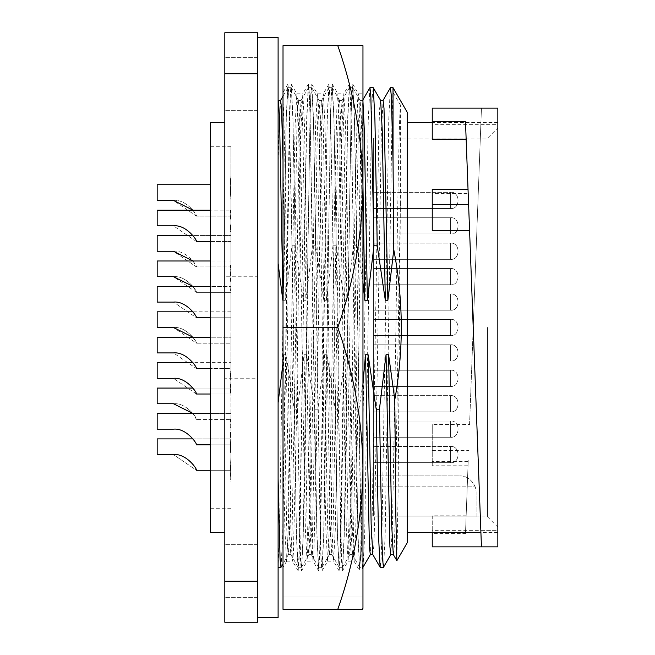 <?xml version="1.0" encoding="UTF-8"?>
<svg xmlns="http://www.w3.org/2000/svg" width="655" height="655" viewBox="0 0 655 655"><rect width="100%" height="100%" fill="white"/><g stroke="black" fill="none" stroke-linecap="round" stroke-linejoin="round"><path stroke-width="0.49" stroke-dasharray="3.27 2.46" d="M210.46 532.474L210.46 122.526M224.812 327.5L224.812 532.474L224.812 327.5M224.812 83.996L224.812 57.345L224.812 83.996M257.603 83.996L257.603 57.345L257.603 83.996M224.812 571.004L224.812 597.655L224.812 571.004M257.603 571.004L257.603 597.655L257.603 571.004M230.961 327.5L230.961 146.302L230.961 327.5M278.105 37.261L278.105 617.739M257.603 276.254L257.603 32.75L224.812 32.75L224.812 276.254L257.603 276.254L257.603 617.739L257.603 294.332L257.603 304.952L224.812 304.952L224.812 622.25L257.603 622.25L257.603 378.746L224.812 378.746M192.979 260.985L196.434 266.929L173.452 251.25C186.519 249.833 197.622 266.405 196.434 266.929L230.961 266.929L230.961 235.571L230.961 266.929L230.961 235.571L230.961 266.929L196.434 266.929L173.452 251.25L157.167 251.25L173.452 251.25L157.167 251.25L157.167 235.571L230.961 235.571L192.979 235.571M157.167 235.571L157.167 251.25L157.167 235.571M192.979 210.157L196.434 216.101L230.961 216.101L230.961 184.735L230.961 216.101L230.961 184.735L230.961 216.101L196.434 216.101L173.452 200.414C186.519 199.005 197.622 215.577 196.434 216.101C197.63 215.61 186.552 199.014 173.452 200.414L157.167 200.414L173.452 200.414L157.167 200.414L157.167 184.735L210.46 184.735M210.46 317.765L230.961 317.765L230.961 286.407L230.961 317.765L230.961 286.407L230.961 317.765L230.961 286.407L230.961 317.765L230.961 286.407L230.961 317.765L196.434 317.765L230.961 317.765L196.434 317.765L173.452 302.086C186.519 300.67 197.622 317.241 196.434 317.765L173.452 302.086C186.519 300.67 197.622 317.241 196.434 317.765L173.452 302.086C186.519 300.67 197.622 317.241 196.434 317.765L173.452 302.086L157.167 302.086L173.452 302.086L157.167 302.086L173.452 302.086L157.167 302.086L173.452 302.086L157.167 302.086L157.167 286.407L210.46 286.407M210.46 470.265L230.961 470.265L230.961 438.899L230.961 470.265L230.961 438.899L230.961 470.265L210.46 470.265M192.979 438.899L230.961 438.899L157.167 438.899L157.167 454.586L173.452 454.586C186.519 453.17 197.622 469.741 196.434 470.265L173.452 454.586L157.167 454.586L157.167 438.899L157.167 454.586L173.452 454.586L196.434 470.265M157.167 286.407L157.167 302.086L157.167 286.407L230.961 286.407L157.167 286.407L157.167 302.086L157.167 286.407M210.46 413.485L230.961 413.485L230.961 444.843L196.434 444.843C197.63 444.36 186.552 427.764 173.452 429.164C186.519 427.748 197.622 444.327 196.434 444.843C197.63 444.36 186.552 427.764 173.452 429.164C186.519 427.748 197.622 444.327 196.434 444.843C197.63 444.36 186.552 427.764 173.452 429.164L157.167 429.164L173.452 429.164L157.167 429.164L173.452 429.164L157.167 429.164L157.167 413.485L157.167 429.164L157.167 413.485L157.167 429.164L157.167 413.485L230.961 413.485L192.979 413.485L196.434 419.429C197.63 418.946 186.552 402.35 173.452 403.75C186.519 402.334 197.622 418.905 196.434 419.429L230.961 419.429L230.961 388.071L230.961 419.429L230.961 388.071L230.961 419.429L196.434 419.429C197.63 418.946 186.552 402.35 173.452 403.75L157.167 403.75L173.452 403.75L157.167 403.75L157.167 388.071L230.961 388.071L192.979 388.071M157.167 388.071L157.167 403.75L157.167 388.071M210.46 337.235L157.167 337.235L230.961 337.235L157.167 337.235L157.167 352.914L173.452 352.914C186.552 351.514 197.63 368.11 196.434 368.593C197.63 368.11 186.552 351.514 173.452 352.914C186.519 351.506 197.622 368.077 196.434 368.593L173.452 352.914C186.519 351.506 197.622 368.077 196.434 368.593C197.63 368.11 186.552 351.514 173.452 352.914L157.167 352.914L173.452 352.914L157.167 352.914L173.452 352.914L157.167 352.914L157.167 337.235L157.167 352.914L157.167 337.235L157.167 352.914L157.167 337.235L157.167 352.914L173.452 352.914C186.519 351.506 197.622 368.077 196.434 368.593L230.961 368.593L230.961 337.235L230.961 368.593L230.961 337.235L230.961 368.593L230.961 337.235L230.961 368.593L230.961 337.235L230.961 368.593L210.46 368.593M230.961 241.515L196.434 241.515L173.452 225.836C186.519 224.419 197.622 240.991 196.434 241.515L173.452 225.836L157.167 225.836L173.452 225.836L157.167 225.836L157.167 210.157L157.167 225.836L157.167 210.157L157.167 225.836L173.452 225.836C186.519 224.419 197.622 240.991 196.434 241.515L230.961 241.515L230.961 210.157L230.961 241.515L230.961 210.157L230.961 241.515L230.961 210.157L230.961 241.515L210.46 241.515M196.434 241.515L173.452 225.836L157.167 225.836L157.167 210.157L210.46 210.157M192.979 286.407L196.434 292.351L230.961 292.351L230.961 260.985L230.961 292.351L230.961 260.985L230.961 292.351L230.961 260.985L230.961 292.351L196.434 292.351L230.961 292.351M210.46 260.985L157.167 260.985L157.167 276.664L173.452 276.664C186.519 275.256 197.622 291.827 196.434 292.351L173.452 276.664C186.519 275.256 197.622 291.827 196.434 292.351C197.63 291.86 186.552 275.264 173.452 276.664L157.167 276.664L173.452 276.664L157.167 276.664L157.167 260.985L230.961 260.985M230.961 394.015L196.434 394.015C197.63 393.524 186.552 376.928 173.452 378.336C186.519 376.92 197.622 393.491 196.434 394.015C197.63 393.524 186.552 376.928 173.452 378.336L157.167 378.336L173.452 378.336L157.167 378.336L157.167 362.649L157.167 378.336L157.167 362.649L157.167 378.336L173.452 378.336C186.519 376.92 197.622 393.491 196.434 394.015L230.961 394.015L230.961 362.649L230.961 394.015L230.961 362.649L230.961 394.015L230.961 362.649L230.961 394.015L210.46 394.015M196.434 394.015L173.452 378.336L157.167 378.336L157.167 362.649L230.961 362.649M192.979 337.235L196.434 343.179C197.63 342.696 186.552 326.1 173.452 327.5C186.519 326.084 197.622 342.655 196.434 343.179L173.452 327.5L157.167 327.5L173.452 327.5L157.167 327.5L157.167 311.821L157.167 327.5L157.167 311.821L157.167 327.5L173.452 327.5C186.519 326.084 197.622 342.655 196.434 343.179L230.961 343.179L230.961 311.821L230.961 343.179L230.961 311.821L230.961 343.179L230.961 311.821L230.961 343.179L196.434 343.179L230.961 343.179M230.961 311.821L157.167 311.821L157.167 327.5L173.452 327.5C186.552 326.1 197.63 342.696 196.434 343.179M157.167 260.985L157.167 276.664L157.167 260.985L157.167 276.664L173.452 276.664C186.552 275.264 197.63 291.86 196.434 292.351M210.46 444.843L230.961 444.843L230.961 413.485M157.167 210.157L230.961 210.157M157.167 184.735L157.167 200.414L157.167 184.735M196.434 444.843L230.961 444.843M281.06 567.246L282.69 535.184L290.329 96.138L291.311 87.754L292.932 119.816L295.241 245.797L303.322 300.26L300.268 130.82L298.565 100.387L297.665 108.403L296.854 130.82L290.026 524.18L288.405 554.531L287.414 546.597L286.603 524.18L283.558 354.74L283.017 362.911M283.017 160.229L285.383 300.26L291.983 245.797L288.863 96.138L287.881 87.754L286.26 119.816L279.423 535.184L278.105 567.32L278.105 100.387L278.105 565.789M291.983 245.797L295.241 245.797M407.238 112.275L407.238 542.725M393.278 554.531L394.261 546.597L395.071 524.18L400.369 204.032L398.125 491.61L396.865 560.68M286.12 354.74L289.166 524.18L290.787 554.531L291.778 546.597L299.417 130.82L301.038 100.469L302.029 108.403L302.831 130.82L305.885 300.26L312.476 245.797L310.167 119.816L309.365 96.138L308.464 87.68L306.753 119.816L299.114 558.862L298.131 567.246L296.502 535.184L294.201 409.203L286.12 354.74L283.558 354.74M303.322 300.26L305.885 300.26M297.46 409.203L300.579 558.862L301.562 567.246L303.183 535.184L310.02 119.816L310.822 96.138L311.723 87.68L313.434 119.816L315.735 245.797L323.816 300.26L320.77 130.82L319.059 100.387L318.158 108.403L317.356 130.82L310.519 524.18L308.898 554.531L307.915 546.597L307.105 524.18L304.059 354.74L297.46 409.203L294.201 409.203M312.476 245.797L315.735 245.797M306.614 354.74L309.668 524.18L311.289 554.531L312.271 546.597L319.918 130.82L321.531 100.469L322.522 108.403L323.333 130.82L326.378 300.26L332.977 245.797L330.669 119.816L329.858 96.138L328.957 87.68L327.254 119.816L319.607 558.862L318.625 567.246L317.004 535.184L314.695 409.203L306.614 354.74L304.059 354.74M323.816 300.26L326.378 300.26M317.962 409.203L321.073 558.862L322.055 567.246L323.676 535.184L330.513 119.816L331.324 96.138L332.224 87.68L333.927 119.816L336.236 245.797L344.317 300.26L341.263 130.82L339.56 100.387L338.66 108.403L337.849 130.82L331.021 524.18L329.399 554.531L328.409 546.597L327.598 524.18L324.552 354.74L317.962 409.203L314.695 409.203M332.977 245.797L336.236 245.797M327.115 354.74L330.161 524.18L331.782 554.531L332.773 546.597L340.412 130.82L342.033 100.469L343.023 108.403L343.826 130.82L346.88 300.26L353.471 245.797L351.162 119.816L350.36 96.138L349.459 87.68L347.748 119.816L340.109 558.862L339.126 567.246L337.497 535.184L335.196 409.203L327.115 354.74L324.552 354.74M344.317 300.26L346.88 300.26M362.96 383.273L358.956 409.203L355.69 409.203L347.608 354.74L345.046 354.74L338.455 409.203L341.574 558.862L342.557 567.246L344.178 535.184L351.006 119.816L351.817 96.138L352.717 87.68L354.429 119.816L356.729 245.797L362.96 282.616M353.471 245.797L356.729 245.797M347.608 354.74L350.662 524.18L352.284 554.531L353.266 546.597L360.913 130.82L362.526 100.469L362.96 101.533M362.96 185.791L361.765 130.82L360.144 100.469L359.153 108.403L358.351 130.82L351.514 524.18L349.893 554.531L348.91 546.597L348.1 524.18L345.046 354.74M363.05 567.246L364.671 535.184L371.508 119.816L372.318 96.138L373.219 87.68M369.87 87.754L368.249 119.816L360.602 558.862L359.62 567.246L357.998 535.184L355.69 409.203M372.777 554.531L373.768 546.597L374.578 524.18L381.406 130.82L383.118 100.387M380.645 100.469L379.654 108.403L378.844 130.82L372.015 524.18L370.304 554.613M383.552 567.246L385.173 535.184L392.001 119.816L393.033 87.68M390.364 87.754L388.743 119.816L381.914 535.184L381.104 558.862L380.203 567.32M400.369 204.032L400.369 104.923C399.026 121.576 397.339 223.789 395.923 327.5L392.509 524.18L390.798 554.613M480.835 530.304L473.221 327.5L469.578 424.481L432.243 424.481L432.243 461.619L468.186 461.619L466.147 515.804L432.243 515.804L432.243 530.304L497.833 530.304L497.833 532.474L497.833 530.304L480.835 530.304L481.45 546.868L497.833 546.868L497.833 108.132L497.833 124.696L497.833 122.526L497.833 124.696L480.835 124.696L473.221 327.5L469.578 230.519M497.833 327.5L497.833 527.144L497.833 327.5M487.582 327.5L487.582 516.893L487.582 327.5M373.62 327.5L373.62 138.107L373.62 516.107L476.103 516.107L476.103 516.893L476.103 516.107L373.62 516.107L373.62 327.5M373.62 437.262L373.62 421.067L450.378 421.067L450.378 437.262L450.378 421.067L450.378 437.262L450.378 421.067L450.378 437.262L450.378 421.067L373.62 421.067L450.378 421.067C460.588 419.855 460.588 438.482 450.378 437.262C460.588 438.482 460.588 419.855 450.378 421.067C460.588 419.855 460.588 438.482 450.378 437.262L373.62 437.262L373.62 421.067L373.62 437.262L450.378 437.262L373.62 437.262L373.62 421.067M373.62 284.761L373.62 268.575L450.378 268.575L450.378 284.761L450.378 268.575L450.378 284.761L450.378 268.575L450.378 284.761L450.378 268.575L373.62 268.575L450.378 268.575C460.588 267.355 460.588 285.981 450.378 284.761C460.588 285.981 460.588 267.355 450.378 268.575C460.588 267.355 460.588 285.981 450.378 284.761L373.62 284.761L373.62 268.575L373.62 284.761L450.378 284.761L373.62 284.761L373.62 268.575M373.62 335.597L373.62 319.403L450.378 319.403L450.378 335.597L450.378 319.403L450.378 335.597L450.378 319.403L450.378 335.597L450.378 319.403L373.62 319.403L450.378 319.403C460.588 318.191 460.588 336.809 450.378 335.597C460.588 336.809 460.588 318.191 450.378 319.403C460.588 318.191 460.588 336.809 450.378 335.597L373.62 335.597L373.62 319.403L373.62 335.597L450.378 335.597L373.62 335.597L373.62 319.403M373.62 386.425L373.62 370.239L450.378 370.239L450.378 386.425L450.378 370.239L450.378 386.425L450.378 370.239L450.378 386.425L450.378 370.239L373.62 370.239L450.378 370.239C460.588 369.019 460.588 387.645 450.378 386.425C460.588 387.645 460.588 369.019 450.378 370.239C460.588 369.019 460.588 387.645 450.378 386.425L373.62 386.425L373.62 370.239L373.62 386.425L450.378 386.425L373.62 386.425L373.62 370.239M373.62 233.933L373.62 217.738L450.378 217.738L450.378 233.933L450.378 217.738L450.378 233.933L450.378 217.738L450.378 233.933L450.378 217.738L373.62 217.738L450.378 217.738C460.588 216.518 460.588 235.145 450.378 233.933C460.588 235.145 460.588 216.518 450.378 217.738C460.588 216.518 460.588 235.145 450.378 233.933L373.62 233.933L373.62 217.738L373.62 233.933L450.378 233.933L373.62 233.933L373.62 217.738M373.62 361.011L373.62 344.817L450.378 344.817L450.378 361.011L450.378 344.817L450.378 361.011L450.378 344.817L450.378 361.011L450.378 344.817L450.378 361.011L450.378 344.817L373.62 344.817L450.378 344.817L373.62 344.817L373.62 361.011L450.378 361.011C460.588 362.231 460.588 343.605 450.378 344.817C460.588 343.605 460.588 362.231 450.378 361.011C460.588 362.231 460.588 343.605 450.378 344.817C460.588 343.605 460.588 362.231 450.378 361.011L373.62 361.011L373.62 344.817L373.62 361.011L373.62 344.817L373.62 361.011L450.378 361.011L373.62 361.011L373.62 344.817L373.62 361.011M373.62 411.848L373.62 395.653L450.378 395.653L450.378 411.848L450.378 395.653L450.378 411.848L450.378 395.653L373.62 395.653L373.62 411.848L450.378 411.848C460.588 413.059 460.588 394.441 450.378 395.653C460.588 394.441 460.588 413.059 450.378 411.848L373.62 411.848L373.62 395.653L373.62 411.848M373.62 462.676L373.62 446.489L450.378 446.489L450.378 462.676L450.378 446.489L450.378 462.676L450.378 446.489L373.62 446.489L373.62 462.676L450.378 462.676C460.588 463.896 460.588 445.269 450.378 446.489C460.588 445.269 460.588 463.896 450.378 462.676L373.62 462.676L373.62 446.489L373.62 462.676M373.62 310.183L373.62 293.989L450.378 293.989L450.378 310.183L450.378 293.989L450.378 310.183L450.378 293.989L450.378 310.183L450.378 293.989L450.378 310.183L450.378 293.989L373.62 293.989L450.378 293.989L373.62 293.989L373.62 310.183L450.378 310.183C460.588 311.395 460.588 292.769 450.378 293.989C460.588 292.769 460.588 311.395 450.378 310.183C460.588 311.395 460.588 292.769 450.378 293.989C460.588 292.769 460.588 311.395 450.378 310.183L373.62 310.183L373.62 293.989L373.62 310.183L373.62 293.989L373.62 310.183L450.378 310.183L373.62 310.183L373.62 293.989L373.62 310.183M373.62 259.347L373.62 243.152L450.378 243.152L450.378 259.347L450.378 243.152L450.378 259.347L450.378 243.152L373.62 243.152L373.62 259.347L450.378 259.347C460.588 260.559 460.588 241.941 450.378 243.152C460.588 241.941 460.588 260.559 450.378 259.347L373.62 259.347L373.62 243.152L373.62 259.347M373.62 208.511L373.62 192.324L450.378 192.324L450.378 208.511L450.378 192.324L450.378 208.511L450.378 192.324L373.62 192.324L373.62 208.511L450.378 208.511C460.588 209.731 460.588 191.104 450.378 192.324C460.588 191.104 460.588 209.731 450.378 208.511L373.62 208.511L373.62 192.324L373.62 208.511M224.812 276.254L224.812 304.952L257.603 304.952L257.603 378.746M224.812 350.048L257.603 350.048L224.812 350.048M210.46 327.5L210.46 508.698L210.46 327.5M230.961 284.982L230.552 290.935L230.961 284.982M230.961 278.252L230.961 270.736L230.961 280.52L230.552 278.252L230.552 281.372L230.552 270.949L230.552 278.252M230.961 394.801L230.961 385.779M230.961 220.85L230.961 212.949M230.961 210.222L230.552 220.85M230.961 442.936L230.961 432.308L230.552 442.936M230.961 429.754L230.961 421.853M230.961 419.126L230.552 429.754M230.961 202.395L230.961 190.916L230.961 202.395M230.961 460.031L230.961 475.964L230.961 460.031M230.961 197.564L230.552 186.929L230.961 197.564M230.961 175.663L230.552 181.615L230.961 175.663M230.961 381.12L230.552 387.072L230.961 381.12M230.961 270.851L230.961 268.059M230.961 265.324L230.552 270.851M230.961 449.371L230.961 441.855L230.961 451.631L230.552 449.371L230.552 452.482L230.552 442.068L230.552 449.371M230.961 215.323L230.961 219.147M230.961 457.436L230.552 463.388L230.961 457.436M230.961 189.221L230.961 181.32M230.961 178.586L230.552 189.221M230.961 378.934L230.961 376.576M230.961 479.329L230.961 467.85L230.961 479.329M230.961 289.567L230.552 289.567M230.961 281.372L230.552 281.372M230.961 280.52L230.552 280.52M230.961 275.804L230.552 275.804M230.961 270.949L230.552 270.949M230.961 273.078L230.552 273.078M230.961 278.391L230.552 278.391M230.961 275.28L230.552 275.28M230.961 274.977L230.552 274.977M230.961 274.756L230.552 274.756M230.961 276.132L230.552 276.132M230.961 279.243L230.552 279.243M230.961 272.865L230.552 272.865M230.961 270.736L230.552 270.736M230.961 384.166L230.552 394.801M230.552 385.779L230.552 384.166M230.961 216.248L230.552 216.248M230.961 215.749L230.552 215.749M230.961 210.435L230.552 210.435M230.961 212.556L230.552 212.556M230.961 215.7L230.552 215.7M230.961 218.721L230.552 218.721M230.961 214.267L230.552 214.267M230.552 210.222L230.552 212.949M230.961 441.667L230.552 441.667M230.961 438.064L230.552 438.064M230.961 435.108L230.552 435.108M230.961 435.952L230.552 435.952M230.961 442.084L230.552 442.068M230.961 434.216L230.552 434.216M230.961 432.513L230.552 432.513M230.961 434.642L230.552 434.642M230.961 437.483L230.552 437.483M230.961 440.807L230.552 440.807M230.552 434.429L230.552 437.466L230.552 432.308L230.961 434.429M230.961 432.308L230.552 432.308M230.961 425.152L230.552 425.152M230.961 424.653L230.552 424.653M230.961 419.339L230.552 419.339M230.961 421.46L230.552 421.46M230.961 424.604L230.552 424.604M230.961 427.625L230.552 427.625M230.961 423.171L230.552 423.171M230.552 419.126L230.552 421.853M230.961 200.274L230.552 190.916L230.961 200.274M230.961 198.784L230.552 198.784M230.961 190.916L230.552 194.584L230.552 186.929L230.552 195.436L230.552 190.949M230.961 193.544L230.961 198.146L230.552 193.544M230.961 464.616L230.552 464.616M230.961 192.251L230.552 194.797L230.552 189.058L230.552 195.436L230.552 189.058L230.552 195.436L230.961 192.251M230.961 196.926L230.552 196.926M230.961 187.567L230.552 187.567M230.961 190.081L230.552 190.081M230.961 385.705L230.552 385.705M230.961 271.358L230.552 271.358M230.961 265.537L230.552 265.537M230.961 267.666L230.552 267.666M230.961 270.81L230.552 270.81M230.961 273.831L230.552 273.831M230.961 269.369L230.552 269.369M230.552 265.324L230.552 268.059M230.961 452.482L230.552 452.482M230.961 451.631L230.552 451.631M230.961 446.915L230.552 446.915M230.961 444.196L230.552 444.196M230.552 449.51L230.552 441.855L230.552 450.362L230.552 445.875L230.961 449.51M230.961 446.399L230.552 446.399M230.961 446.096L230.552 446.096M230.961 445.875L230.552 445.875M230.961 447.25L230.552 447.25M230.961 450.362L230.552 450.362M230.961 447.095L230.552 447.095M230.961 443.984L230.552 443.984M230.961 441.855L230.552 441.855M230.961 213.194L230.552 213.194M230.961 216.052L230.552 215.323M230.552 219.147L230.552 216.052M230.961 465.975L230.961 465.337M230.552 475.964L230.552 467.465L230.961 475.964M230.961 472.869L230.552 472.869M230.961 475.325L230.552 475.325M230.961 468.489L230.552 465.975M230.552 465.337L230.552 468.489M230.961 196.713L230.552 196.713M230.961 191.997L230.552 191.997M230.961 187.142L230.552 187.142M230.961 189.27L230.552 189.27M230.961 194.584L230.552 194.584M230.961 191.473L230.552 191.473M230.961 191.17L230.552 191.17M230.961 192.324L230.552 192.324M230.961 192.169L230.552 192.169M230.961 462.012L230.552 462.012M230.961 481.933L230.552 481.933M230.961 471.297L230.552 476.382M230.961 476.005L230.552 471.297M230.961 479.812L230.552 476.005M230.961 476.201L230.552 479.812M230.961 473.639L230.552 476.201M230.961 471.51L230.552 473.639M230.552 476.095L230.552 471.51M230.961 184.62L230.552 184.62M230.961 184.112L230.552 184.112M230.552 180.927L230.552 187.093L230.961 180.927M230.961 184.071L230.552 184.071M230.961 187.093L230.552 187.093M230.961 182.63L230.552 182.63M230.961 178.815L230.552 178.815M230.552 181.32L230.552 178.586M230.961 234.031L230.552 234.031M230.961 223.396L230.552 228.48M230.961 228.104L230.552 223.396M230.961 228.3L230.552 231.911L230.552 228.104M230.961 225.738L230.552 228.3M230.961 223.609L230.552 225.738M230.552 228.194L230.552 223.609M230.961 382.045L230.552 382.045M230.961 381.194L230.552 378.934M230.961 376.478L230.552 381.194M230.961 371.631L230.552 376.478M230.961 373.751L230.552 371.631M230.961 376.543L230.552 373.751M230.961 379.065L230.552 376.543M230.961 375.962L230.552 379.065M230.961 375.651L230.552 375.962M230.961 375.438L230.552 375.651M230.961 376.805L230.552 375.438M230.961 379.916L230.552 376.805M230.961 376.65L230.552 379.916M230.961 373.538L230.552 376.65M230.961 371.418L230.552 373.538M230.552 376.576L230.552 371.418M230.961 477.2L230.552 467.85L230.961 477.2M230.961 475.71L230.552 475.71M230.961 470.47L230.961 475.08L230.552 470.47M278.105 166.657L278.924 130.82L280.627 100.387M283.017 300.26L285.383 300.26M338.455 409.203L335.196 409.203M230.552 392.673L230.552 386.294L230.961 392.673M230.552 473.843L230.961 467.465L230.961 473.843M230.552 225.525L230.552 231.903M358.956 409.203L361.257 535.184L362.068 558.797L362.96 567.32L359.71 567.32M393.033 92.47L400.369 104.923M230.552 387.252L230.961 389.463L230.961 387.252M230.552 386.294L230.961 386.294M230.552 194.797L230.961 194.797M230.552 189.696L230.961 189.696M230.552 467.465L230.961 467.465M230.552 473.205L230.961 470.675L230.961 473.205M230.552 468.104L230.961 470.65L230.961 468.104M230.552 473.426L230.961 473.426M230.961 228.808L230.552 228.808M230.552 228.751L230.961 225.525M230.961 231.903L230.961 228.751M407.238 327.5L407.238 122.526L407.238 327.5M432.243 230.519L432.243 193.381L468.186 193.381L468.03 189.221L468.595 204.376M432.243 139.196L432.243 124.696L497.833 124.696L497.833 108.132L481.45 108.132L480.835 124.696M497.833 530.304L497.833 546.868L497.833 530.304M432.243 530.304L432.243 532.474M432.243 546.868L432.243 515.804M466.147 515.804L465.484 533.53L432.243 533.53M465.484 533.53L468.259 459.671L468.03 465.779L432.243 465.779L432.243 424.481M469.578 424.481L481.45 108.132M432.243 461.619L432.243 465.779M432.243 124.696L432.243 108.132M466.147 139.196L465.484 121.47M432.243 193.381L432.243 189.221M373.62 486.149L373.62 516.107L373.62 486.149L474.908 486.149A16.4 16.4 0 0 1 476.103 492.298A16.4 16.4 0 0 0 474.908 486.149L373.62 486.149M476.103 516.107L476.103 492.298L476.103 516.107M373.62 475.898L459.704 475.898C466.09 475.71 471.158 479.124 474.908 486.149C471.158 479.124 466.09 475.71 459.704 475.898L373.62 475.898M307.94 327.5L304.526 125.138L302.815 93.829L301.071 126.538L295.986 444.336L293.375 553.483L292.498 561.114L290.82 528.462L287.447 327.5C285.891 219.974 284.663 124.229 283.017 99.699L283.017 433.716L284.884 529.862L286.595 561.171L288.339 528.462L293.424 210.664L295.135 125.138L296.838 93.829L298.59 126.538L303.674 444.336L305.386 529.862L307.089 561.171L308.841 528.462L313.925 210.664L315.628 125.138L317.339 93.829L319.083 126.538L324.168 444.336L325.879 529.862L327.59 561.171L329.334 528.462L334.418 210.664L337.03 101.517L337.898 93.886L339.585 126.538L344.669 444.336L346.372 529.862L348.083 561.171L349.835 528.462L354.92 210.664L357.524 101.517L358.4 93.886L360.078 126.538L362.96 293.514L362.96 113.945C361.519 152.926 360.577 234.482 359.186 327.5L355.771 529.862L354.06 561.171L352.308 528.462L347.224 210.664L345.521 125.138L343.81 93.829L342.066 126.538L336.981 444.336L335.27 529.862L333.559 561.171L331.815 528.462L326.73 210.664L325.019 125.138L323.316 93.829L321.564 126.538L316.48 444.336L313.876 553.483L313 561.114L311.313 528.462L307.94 327.5M362.96 113.945L362.96 458.688L361.306 541.186L359.677 570.906L357.933 536.895L352.849 205.801L351.137 116.705L349.434 84.094L347.682 118.105L342.598 449.199L340.895 538.295L339.184 570.906L337.44 536.895L332.347 205.801L329.743 92.101L328.867 84.151L327.189 118.105L322.104 449.199L320.393 538.295L318.69 570.906L316.938 536.895L315.268 449.199L310.142 116.705L309.25 92.101L308.374 84.151L306.687 118.105L305.025 205.801L299.9 538.295L298.189 570.906L296.445 536.895L291.36 205.801L288.749 92.109L287.881 84.151L286.194 118.105L283.017 312.894L283.017 99.699M362.96 458.688L362.96 570.906C361.978 573.305 360.52 521.355 359.546 449.199L356.132 205.801L354.461 118.105L352.775 84.151L351.899 92.101L351.006 116.705L345.881 449.199L344.211 536.895L342.524 570.849L341.656 562.899L340.756 538.295L335.63 205.801L333.96 118.105L332.281 84.151L331.405 92.101L330.505 116.705L325.379 449.199L323.709 536.895L322.031 570.849L321.155 562.899L320.254 538.295L315.137 205.801L313.467 118.105L311.78 84.151L310.912 92.101L310.011 116.705L304.886 449.199L303.216 536.895L301.529 570.849L300.661 562.899L299.761 538.295L294.635 205.801L292.965 118.105L291.287 84.151L290.411 92.101L289.51 116.705L287.807 205.801L283.017 525.064L283.017 312.894M283.017 433.716L283.017 567.41L286.661 561.114M337.784 609.338L283.017 609.338L337.784 609.338C353.897 563.398 362.289 516.427 362.96 468.415C362.289 420.412 353.897 373.44 337.784 327.5C353.897 281.56 362.289 234.588 362.96 186.585C362.289 138.573 353.897 91.602 337.784 45.662L283.017 45.662L283.017 609.338L283.017 597.041L283.017 609.338L356.533 609.338M359.677 570.906L362.96 570.906L362.96 293.514M337.784 327.5L283.017 327.5M337.784 45.662L362.96 45.662L362.96 608.348L362.96 597.041L283.017 597.041L362.96 597.041L362.96 608.348M257.603 73.745L224.812 73.745M224.812 581.255L257.603 581.255M432.243 450.624L468.595 450.624M257.603 57.345L224.812 57.345L257.603 57.345M257.603 544.362L224.812 544.362L257.603 544.362M230.961 146.302L210.46 146.302M291.229 87.68L287.963 87.68M301.128 100.387L298.565 100.387M311.723 87.68L308.464 87.68M321.621 100.387L319.059 100.387M332.224 87.68L328.957 87.68M342.123 100.387L339.56 100.387M352.717 87.68L349.459 87.68M362.616 100.387L360.053 100.387M497.833 532.474L480.909 532.474M373.62 138.107L487.582 138.107L497.833 127.856M257.603 110.638L224.812 110.638L257.603 110.638M257.603 597.655L224.812 597.655L257.603 597.655M230.961 508.698L210.46 508.698M287.881 87.754L283.017 96.17M298.655 100.469L291.311 87.754M288.405 554.531L283.017 563.849M290.787 554.531L298.131 567.246M301.038 100.469L308.382 87.754M301.562 567.246L308.898 554.531M311.805 87.754L319.149 100.469M311.289 554.531L318.625 567.246M321.531 100.469L328.875 87.754M322.055 567.246L329.399 554.531M332.306 87.754L339.65 100.469M331.782 554.531L339.126 567.246M342.033 100.469L349.377 87.754M342.557 567.246L349.893 554.531M352.799 87.754L360.144 100.469M352.284 554.531L359.62 567.246M362.526 100.469L362.96 99.724M290.877 554.613L288.315 554.613M301.472 567.32L298.213 567.32M311.371 554.613L308.816 554.613M321.973 567.32L318.715 567.32M331.872 554.613L329.309 554.613M342.467 567.32L339.208 567.32M352.365 554.613L349.803 554.613M497.833 122.526L432.243 122.526M476.103 516.893L487.582 516.893L497.833 527.144M296.838 93.829L302.815 93.829M317.339 93.829L323.316 93.829M337.833 93.829L343.81 93.829M358.334 93.829L362.96 93.829M286.595 561.171L292.564 561.171M307.089 561.171L313.065 561.171M327.59 561.171L333.559 561.171M348.083 561.171L354.06 561.171M352.709 84.094L349.434 84.094M332.216 84.094L328.933 84.094M311.714 84.094L308.44 84.094M291.221 84.094L287.938 84.094M342.467 570.906L339.184 570.906M321.965 570.906L318.69 570.906M301.472 570.906L298.189 570.906M349.369 84.151L343.744 93.886M339.118 570.849L333.493 561.114M328.867 84.151L323.251 93.886M318.625 570.849L313 561.114M308.374 84.151L302.749 93.886M298.123 570.849L292.498 561.114M287.881 84.151L283.017 92.56M353.995 561.114L359.62 570.849M291.287 84.151L296.903 93.886M301.529 570.849L307.154 561.114M311.78 84.151L317.405 93.886M322.031 570.849L327.656 561.114M332.281 84.151L337.898 93.886M342.524 570.849L348.149 561.114M352.775 84.151L358.4 93.886"/><path stroke-width="0.98" d="M224.812 122.526L210.46 122.526L210.46 532.474L224.812 532.474M257.603 617.739L278.105 617.739L278.105 37.261L257.603 37.261M210.46 184.735L157.167 184.735L157.167 200.414L173.452 200.414L192.979 210.157M210.46 286.407L157.167 286.407L157.167 302.086L173.452 302.086C186.519 300.67 197.622 317.241 196.434 317.765L210.46 317.765M192.979 438.899L157.167 438.899L157.167 454.586L173.452 454.586C186.519 453.17 197.622 469.741 196.434 470.265L210.46 470.265L196.434 470.265M210.46 260.985L157.167 260.985L157.167 276.664L173.452 276.664L192.979 286.407M157.167 362.649L192.979 362.649L157.167 362.649L157.167 378.336L173.452 378.336C186.519 376.92 197.622 393.491 196.434 394.015L210.46 394.015M157.167 311.821L192.979 311.821L157.167 311.821L157.167 327.5L173.452 327.5L192.979 337.235M210.46 413.485L157.167 413.485L157.167 429.164L173.452 429.164C186.519 427.748 197.622 444.327 196.434 444.843L210.46 444.843M210.46 210.157L157.167 210.157L157.167 225.836L173.452 225.836C186.519 224.419 197.622 240.991 196.434 241.515L210.46 241.515M210.46 337.235L157.167 337.235L157.167 352.914L173.452 352.914C186.519 351.506 197.622 368.077 196.434 368.593L210.46 368.593M192.979 388.071L157.167 388.071L157.167 403.75L173.452 403.75L192.979 413.485L157.167 413.485M192.979 235.571L157.167 235.571L157.167 251.25L173.452 251.25L192.979 260.985M380.596 100.387L383.118 100.387L384.01 108.403L387.875 300.26L393.778 249.645C398.715 275.362 401.228 301.316 401.319 327.5C401.253 351.776 399.075 375.855 394.793 399.755L388.603 354.74L391.657 524.18L393.278 554.531L396.865 560.68L407.238 542.725L407.238 112.275L393.033 87.68L393.033 160.483L391.354 96.138L390.454 87.68L383.028 100.469M396.824 560.68L395.825 515.231L394.793 399.755M362.96 101.533L364.327 130.82L367.373 300.26L373.972 245.797L370.853 96.138L369.952 87.68L362.96 99.724M362.96 282.616L364.81 300.26L362.96 185.791M364.81 300.26L367.373 300.26M369.952 87.68L373.301 87.754L374.922 119.816L377.231 245.797L385.312 300.26L382.258 130.82L380.645 100.469L373.301 87.754M373.972 245.797L377.231 245.797M385.312 300.26L387.875 300.26M432.243 121.47L465.484 121.47L481.45 546.868L497.833 546.868L497.833 108.132L432.243 108.132L432.243 139.196L466.147 139.196L468.03 189.221L432.243 189.221L432.243 230.519L469.578 230.519L468.595 204.376L432.243 204.376M257.603 581.255L257.603 622.25L224.812 622.25L224.812 32.75L257.603 32.75L257.603 581.255L224.812 581.255M278.113 100.387L280.627 100.387L281.527 108.403L283.017 160.229M278.105 100.403C278.719 101.353 279.276 111.489 279.775 130.82L283.017 300.26M278.105 263.384L282.821 300.26M283.017 362.911L278.105 402.76M388.603 354.74L386.041 354.74L379.45 409.203L376.191 409.203L368.11 354.74L365.547 354.74L362.96 383.273M278.105 478.731L280.078 558.862L280.979 567.32L283.017 563.849M362.968 567.32L370.394 554.531M372.818 554.613L370.304 554.613L369.404 546.597L365.547 354.74M368.11 354.74L371.156 524.18L372.777 554.531L380.121 567.246L378.492 535.184L376.191 409.203M393.778 249.645L393.033 160.483M379.45 409.203L381.759 535.184L382.561 558.862L383.462 567.32L380.121 567.246M393.319 554.613L390.798 554.613L389.905 546.597L386.041 354.74M383.462 567.32L390.888 554.531M432.243 532.474L432.243 546.868L481.45 546.868M283.017 92.56L283.017 99.699M337.784 327.5C353.897 373.44 362.289 420.412 362.96 468.415C362.289 516.427 353.897 563.398 337.784 609.338L283.017 609.338L283.017 45.662L337.784 45.662C353.897 91.602 362.289 138.573 362.96 186.585C362.289 234.588 353.897 281.56 337.784 327.5L283.017 327.5M356.533 609.338L362.395 609.338L362.96 608.348L362.96 45.662L337.784 45.662M337.784 609.338L362.395 609.338L362.96 608.348M224.812 73.745L257.603 73.745M393.033 87.68L390.454 87.68M480.909 532.474L407.238 532.474M283.017 96.17L280.586 100.387M280.979 567.32L278.105 567.32M432.243 122.526L407.238 122.526"/></g></svg>
